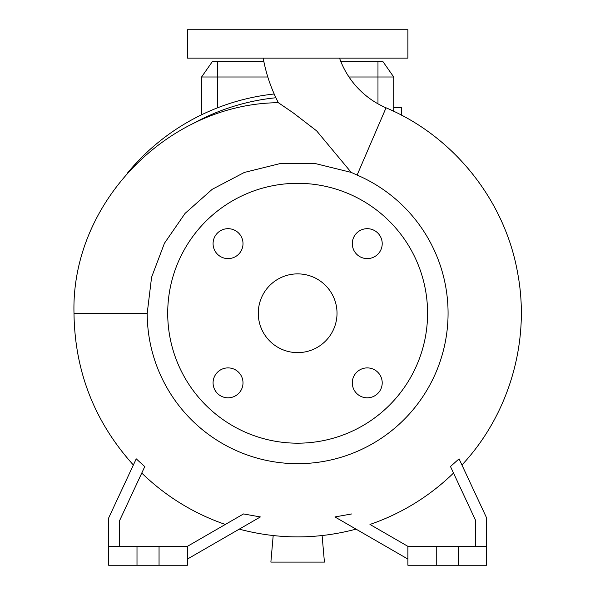 <?xml version="1.0" encoding="UTF-8"?>
<svg xmlns="http://www.w3.org/2000/svg" width="595" height="595" viewBox="0 0 595 595"><rect width="100%" height="100%" fill="white"/><g stroke="black" fill="none" stroke-linecap="round" stroke-linejoin="round"><path stroke-width="0.89" d="M263.183 58.102A159.014 159.014 0 0 0 278.356 102.697L293.305 112.916L316.622 130.855L351.228 172.401L357.112 175.064L386.051 107.814A84.988 84.988 0 0 1 339.529 58.102M352.292 382.853A14.964 14.964 0 0 0 367.256 397.817A14.964 14.964 0 0 0 382.213 382.853A14.964 14.964 0 0 0 367.256 367.896A14.964 14.964 0 0 0 352.292 382.853M213.077 382.853A14.964 14.964 0 0 0 228.041 397.817A14.964 14.964 0 0 0 243.005 382.853A14.964 14.964 0 0 0 228.041 367.896A14.964 14.964 0 0 0 213.077 382.853M213.077 243.645A14.964 14.964 0 0 0 228.041 258.609A14.964 14.964 0 0 0 243.005 243.645A14.964 14.964 0 0 0 228.041 228.681A14.964 14.964 0 0 0 213.077 243.645M352.292 243.645A14.964 14.964 0 0 0 367.256 258.609A14.964 14.964 0 0 0 382.213 243.645A14.964 14.964 0 0 0 367.256 228.681A14.964 14.964 0 0 0 352.292 243.645M351.228 172.401L315.915 163.707L279.65 163.699L244.352 172.438L212.184 189.329L185.09 213.374L164.443 243.258L151.576 277.255L147.21 313.253L73.996 313.253C70.984 202.635 168.363 103.642 278.356 102.697M147.21 313.253A150.438 150.438 0 0 0 297.649 463.684A150.438 150.438 0 0 0 357.112 175.064M427.582 313.253A129.941 129.941 0 0 0 297.649 183.312A129.941 129.941 0 0 0 167.708 313.253A129.941 129.941 0 0 0 297.649 443.186A129.941 129.941 0 0 0 427.582 313.253M258.275 313.253A39.374 39.374 0 0 0 297.649 352.627A39.374 39.374 0 0 0 337.023 313.253A39.374 39.374 0 0 0 297.649 273.879A39.374 39.374 0 0 0 258.275 313.253M144.771 466.621L136.233 458.849L108.647 518L108.647 565.25L187.395 565.25L187.395 546.351L159.051 546.351L159.051 565.25M108.647 546.351L159.051 546.351M486.651 546.351L407.895 546.351L407.895 565.25L486.651 565.25L486.651 518L459.065 458.849L450.467 466.502L475.621 520.447L475.621 546.351M297.649 58.102L407.895 58.102L407.895 29.75L187.395 29.75L187.395 58.102L297.649 58.102M349.005 77L393.726 77L393.726 111.287M267.817 77L201.571 77L201.571 114.783M322.103 535.56L324.424 562.096L270.874 562.096L273.194 535.56M458.299 546.351L458.299 565.25M436.247 546.351L436.247 565.25M407.895 546.351L369.964 524.448A223.237 223.237 0 0 0 453.524 473.055M351.757 513.939L334.918 516.943L407.895 559.077M119.669 546.351L119.669 520.447L144.823 466.502M136.999 546.351L136.999 565.25M187.395 559.077L260.379 516.943L243.534 513.939L225.334 524.448A223.237 223.237 0 0 1 141.774 473.055M243.534 513.939L187.395 546.351M274.191 94.003A220.5 220.5 0 0 0 127.523 172.974A220.5 220.5 0 0 1 274.191 94.003M201.571 77L212.601 61.248L263.786 61.248M340.712 61.248L382.697 61.248L393.726 77M401.595 115.222L401.595 107.71L393.726 107.71M217.324 61.248L217.324 107.903M377.974 61.248L377.974 103.82M275.909 97.751A216.595 216.595 0 0 0 193.025 123.604M461.936 465C509.216 414.47 530.517 341.203 517.68 273.202C505.051 200.656 453.911 136.404 386.051 107.814M73.996 313.253C74.732 371.287 94.523 421.87 133.362 465M239.25 529.141C278.185 539.479 317.113 539.479 356.041 529.141"/></g></svg>
